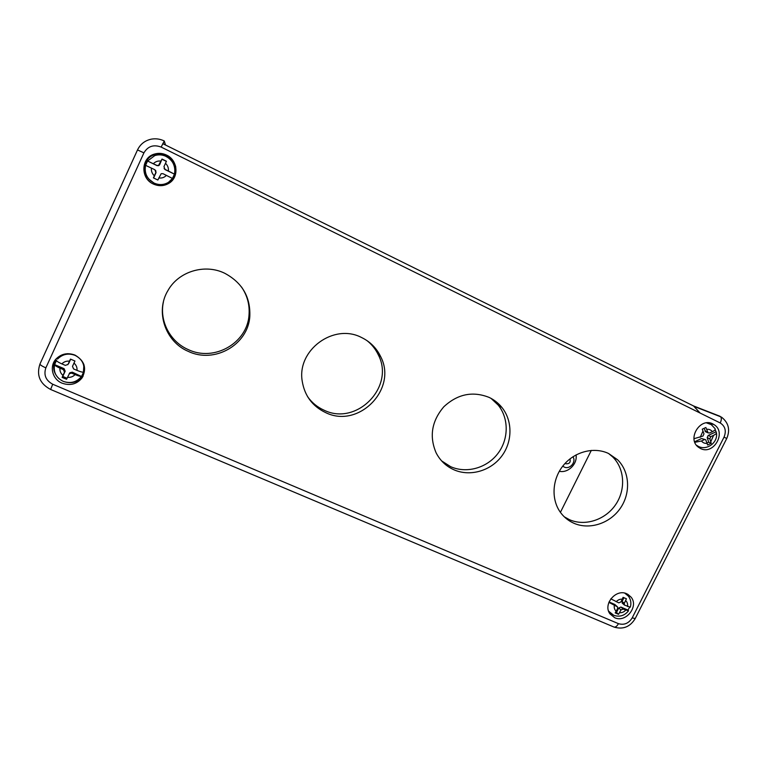 <?xml version="1.0" encoding="UTF-8"?>
<svg xmlns="http://www.w3.org/2000/svg" width="767" height="767" viewBox="0 0 767 767"><rect width="100%" height="100%" fill="white"/><g stroke="black" fill="none" stroke-linecap="round" stroke-linejoin="round"><path stroke-width="1.15" d="M157.839 180.024L153.4 177.877L155.874 172.441L154.848 169.728L145.586 165.346L147.561 161.012L156.832 165.375L158.539 165.423L162.01 159.057L166.449 161.233L163.956 166.64L165.087 169.574L174.435 174.138L172.46 178.443L162.988 173.687L161.166 173.706L157.839 180.024M172.46 178.443L168.491 182.306C163.879 185.058 159.037 185.298 153.966 183.025C146.967 178.979 144.177 173.083 145.586 165.346L145.586 165.356C144.167 173.121 146.957 179.018 153.966 183.054C159.047 185.317 163.889 185.068 168.491 182.306L168.539 182.383C163.956 185.135 159.133 185.384 154.062 183.131L148.865 179.085M165.49 163.285C167.733 165.442 168.702 168.021 168.395 171.022L174.435 174.138C175.892 166.429 173.141 160.533 166.151 156.439C162.422 154.675 158.635 154.388 154.79 155.586L147.561 161.012L156.995 165.624L158.692 165.672L159.661 164.723L162.01 159.057M166.372 161.396L162.134 159.315M168.395 171.022L164.972 169.354M164.08 168.539L165.087 169.574M153.601 177.973L156.037 172.642L155.682 170.447M693.991 438.705L702.994 436.049L703.972 433.825L702.256 429.165L705.861 427.497L708.104 432.866L709.59 432.971L712.37 431.677C714.786 430.479 715.649 429.434 714.969 428.552L711.287 424.63L706.493 422.876M715.122 429.568L716.368 432.396C716.714 433.278 715.793 434.256 713.607 435.33L710.836 436.624L709.849 438.839L711.23 443.326L707.634 445.004L705.745 439.817L701.604 438.523L694.634 441.773M707.212 443.336C704.835 443.614 702.908 442.837 701.46 440.996L694.825 442.31M707.088 442.971L708.727 442.204L711.23 443.326M715.764 431.926L708.162 435.464L707.193 437.669L708.727 442.204M701.46 440.996L704.24 439.702M705.209 439.577L701.604 438.523M704.029 428.379L705.985 431.955M615.757 612.085L616.515 612.411L618.777 607.953L620.954 609.966L618.547 614.319L615.192 612.891L617.598 608.528L617.531 606.898L608.893 602.344M628 610.091L628.518 610.8L623.111 609.075L620.915 607.061L628 610.091L629.525 607.311M610.81 598.826L618.777 602.843L620.934 601.951L623.072 597.33L626.428 598.778L624.29 603.389L624.376 605.038L630.321 607.167C631.481 603.13 630.829 599.43 628.346 596.084L624.75 593.131M620.954 609.966L623.111 609.075M609.036 601.97L614.789 604.434L616.956 606.438M616.515 612.411L618.547 614.319M620.915 607.061L618.777 607.953M623.954 597.723L622.095 601.405L622.574 603.418M617.119 606.524L614.789 604.434M67.86 364.689L70.468 359.09L74.945 361.017L73.987 363.088C76.259 365.063 77.266 367.498 76.997 370.384C80.66 371.89 82.865 372.436 83.613 372.014L81.686 376.194C80.947 376.626 78.742 376.098 75.07 374.593L71.619 373.117L72.271 372.158L69.835 372.752L66.585 379.281L64.332 378.342L62.108 377.374L64.476 372.158L63.412 369.608L59.941 368.122C56.605 366.645 54.812 365.504 54.562 364.708L56.509 360.423M56.528 360.385L56.509 360.413C56.528 361.142 58.321 362.302 61.868 363.894L65.339 365.38L68.014 364.421M69.174 373.711L71.619 373.117M72.271 372.158L81.494 376.472C76.623 382.263 70.506 383.883 63.143 381.314C56.125 377.728 53.268 372.196 54.562 364.708M54.601 364.603L64.112 368.668L63.412 369.608M62.108 377.374L62.769 376.453L67.036 378.265M76.997 370.384L73.546 368.908L72.491 366.348L73.987 363.088M68.685 363.52L70.669 359.177M62.769 376.453L65.166 371.209L64.112 368.668M572.949 456.739C576.563 461.983 569.708 469.941 564.109 466.998L562.748 466.135M576.065 454.889C577.561 464.054 568.117 473.306 559.296 471.302M570.006 458.848C570.753 462.443 569.325 464.073 565.73 463.738L565.116 463.354M161.147 147.082C153.63 144.282 147.897 146.209 143.918 152.863L45.847 367.872C43.518 375.005 45.809 380.461 52.722 384.238L618.442 623.657C624.127 625.326 628.71 623.408 632.181 617.914L724.058 437.094C726.502 430.929 725.227 426.222 720.251 422.981L161.147 147.082L164.272 140.984L165.413 144.742L162.757 143.659L693.541 405.944L700.041 413.01M591.309 450.392L560.409 512.337M698.401 447.19L701.479 447.41M711.968 425.119L709.705 422.943M712.869 423.94L714.25 424.755C726.8 432.559 713.406 455.512 700.444 448.465L698.536 447.295C686.618 439.098 700.213 416.903 712.869 423.94M626.792 593.792L631.116 597.177C639.016 606.534 625.738 623.111 614.674 617.703L609.986 613.888C602.622 604.377 615.987 588.394 626.792 593.792M609.755 613.542L612.325 614.597M628.758 596.63L627.435 594.089M166.554 155.078C177.762 160.092 179.315 177.024 169.219 183.112C164.196 186.189 158.894 186.486 153.314 184.013C140.265 178.433 140.917 157.714 154.349 154.109C158.481 152.863 162.556 153.179 166.554 155.078M175.768 166.976C174.473 161.875 171.463 158.088 166.746 155.624C162.777 153.745 158.75 153.419 154.666 154.656C142.835 157.897 140.438 175.288 150.754 182.488M63.364 381.41C71.312 384.162 77.87 382.436 83.028 376.252L83.133 376.098M74.993 355.092C84.696 360.826 87.035 368.457 81.992 377.978C76.777 384.229 70.152 385.964 62.127 383.193C52.434 379.425 49.069 366.444 55.953 359.081C61.293 353.731 67.64 352.398 74.993 355.092M608.538 453.479L617.521 459.711C629.803 471.667 630.934 493.076 620.321 508.281C609.823 523.573 589.315 530.198 573.687 523.161C568.472 520.812 564.138 517.332 560.687 512.72C550.984 499.729 551.991 479.385 563.208 465.569C574.349 451.686 593.926 446.547 608.538 453.479M564.253 516.795L569.306 519.614C584.79 526.584 605.067 520.045 615.45 504.926C625.949 489.883 624.808 468.704 612.641 456.873L608.576 453.498M489.135 397.411C494.159 399.799 498.406 403.135 501.896 407.43C512.893 421.016 512.557 442.233 501.321 456.662C490.171 471.168 469.701 476.853 453.748 469.701C445.953 466.144 440.076 460.507 436.107 452.808C429.127 436.385 431.706 421.035 443.844 406.75C457.583 394.027 472.683 390.911 489.135 397.411M441.639 460.909L450.622 466.662C466.403 473.738 486.642 468.129 497.668 453.796C508.78 439.52 509.096 418.542 498.205 405.101L491.043 398.38M361.487 337.48C370.125 341.66 376.52 348.045 380.662 356.617C397.795 389.099 358.525 429.069 325.591 412.579C312.38 406.213 304.585 395.714 302.198 381.074C296.839 350.011 333.846 322.955 361.487 337.48M307.634 396.721C311.853 402.656 317.279 407.114 323.895 410.115C356.454 426.433 395.254 386.942 378.304 354.833C375.629 349.206 371.851 344.46 366.952 340.586M224.721 273.263C242.257 282.687 250.627 297.088 249.812 316.464C248.096 344.767 214.52 363.999 188.318 351.391C165.375 341.861 155.001 311.661 167.973 290.501C178.606 271.355 204.914 263.484 224.721 273.263M163.409 301.93C159.162 321.018 170.207 341.852 188.279 349.599C214.146 362.072 247.319 343.07 249.007 315.112C249.831 304.95 247.348 295.592 241.538 287.021M56.461 358.544C52.022 365.773 52.865 372.484 58.992 378.687M700.127 413.049L693.617 405.973L719.954 416.251C721.661 417.306 721.757 419.549 720.251 422.981M166.41 175.355C164.359 177.513 161.808 178.375 158.779 177.944M166.209 156.602C176.554 161.214 177.915 176.87 168.539 182.383C177.934 176.861 176.506 161.195 166.218 156.612M147.58 161.003L154.79 155.586M154.33 175.787C152.077 173.649 151.099 171.07 151.396 168.05M153.39 163.697C155.461 161.54 158.012 160.677 161.051 161.108M707.404 422.799L708.66 423.326M700.213 437.343L703.013 430.987M698.143 446.221L696.781 445.617M706.618 429.319C709.005 429.041 710.923 429.827 712.37 431.677M713.607 435.33L710.808 441.658M708.162 435.464L710.836 436.624M707.577 432.147L704.921 431.006M707.193 437.669L709.849 438.839M609.765 612.536L608.806 611.673M625.699 610.177C623.954 612.028 621.912 612.881 619.554 612.737M625.498 593.322L626.351 594.099M611.395 613.983L608.547 610.944M616.198 611.309C614.549 609.746 613.936 607.752 614.357 605.326M625.699 600.619C627.329 602.181 627.943 604.175 627.521 606.592M616.179 601.731C617.924 599.871 619.985 599.017 622.344 599.171M624.29 603.389L622.095 601.405M57.554 359.061L57.928 358.62C60.526 355.744 63.814 354.095 67.812 353.683M75.07 374.593C73.038 376.722 70.506 377.632 67.458 377.335M83.824 364.287C84.878 368.198 84.351 371.88 82.242 375.322M67.592 353.692C63.699 354.153 60.478 355.792 57.928 358.62L57.535 359.09C62.443 354.133 68.292 352.897 75.08 355.37C82.127 359.052 84.964 364.593 83.613 372.014M62.98 375.418C60.689 373.452 59.682 371.017 59.941 368.122M61.868 363.894C63.91 361.756 66.461 360.845 69.509 361.161M64.476 372.158L65.166 371.209M724.058 437.094L726.732 438.513L635.229 618.518L632.181 617.914M618.442 623.657C617.042 626.198 615.556 627.329 614.003 627.061L613.677 626.917M52.722 384.238L50.612 389.463M45.847 367.872C42.032 366.166 40.066 364.891 39.961 364.028L137.504 149.948C140.361 144.043 145.04 140.438 151.53 139.115C155.922 138.376 160.169 138.99 164.272 140.984M143.918 152.863L137.504 149.929L39.961 364.028C36.279 375.207 39.826 383.682 50.584 389.454L614.003 627.061C622.996 629.736 630.043 626.946 635.143 618.691M696.819 445.387C705.122 451.907 718.296 443.23 716.445 432.943M708.104 432.866L705.448 431.716M608.643 611.241L613.801 615.335C619.592 617.224 624.472 615.757 628.432 610.925M624.376 605.038L622.171 603.054M83.891 364.459L83.392 373.098M714.25 424.755L709.916 422.972M627.809 594.291L631.116 597.177M81.992 377.978L83.028 376.252M612.641 456.873L617.521 459.711M498.205 405.101L501.896 407.43M378.304 354.833L380.662 356.617M249.007 315.112L249.812 316.464M154.666 154.656L154.349 154.109M726.752 438.484C730.385 429.798 728.602 422.665 721.402 417.075M694.998 406.769L720.712 416.807"/></g></svg>
